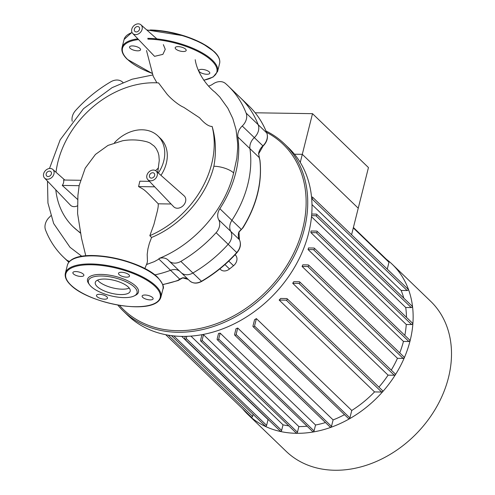 <?xml version="1.0" encoding="UTF-8"?>
<svg xmlns="http://www.w3.org/2000/svg" width="495" height="495" viewBox="0 0 495 495"><rect width="100%" height="100%" fill="white"/><g stroke="black" fill="none" stroke-linecap="round" stroke-linejoin="round"><path stroke-width="0.74" d="M97.571 280.133A17.993 6.602 -165.9 0 0 122.135 289.179A17.993 6.602 -165.9 0 0 129.244 288.09M120.786 294.562A17.993 6.602 -165.9 0 0 130.185 291.19A17.993 6.602 -165.9 0 0 122.519 283.288A17.993 6.602 -165.9 0 0 104.674 279.05A17.993 6.602 -165.9 0 0 95.275 282.422A17.993 6.602 -165.9 0 0 102.941 290.324A17.993 6.602 -165.9 0 0 120.786 294.562M134.188 295.936L135.475 295.298A26.26 9.64 -165.9 0 0 131.268 282.738A26.26 9.64 -165.9 0 0 101.246 274.409A26.26 9.64 -165.9 0 0 88.667 283.536L89.502 284.718A25.072 9.201 -165.9 0 0 123.948 297.613A25.072 9.201 -165.9 0 0 134.188 295.936A25.072 9.201 -165.9 0 0 130.166 283.951A25.072 9.201 -165.9 0 0 101.506 276A25.072 9.201 -165.9 0 0 89.502 284.718M83.278 274.082A5.668 2.079 -165.9 0 0 77.313 271.681A5.668 2.079 -165.9 0 0 72.876 272.627A5.668 2.079 -165.9 0 0 73.47 273.933A5.668 2.079 -165.9 0 0 79.429 276.334A5.668 2.079 -165.9 0 0 83.872 275.387A5.668 2.079 -165.9 0 0 83.278 274.082M99.452 294.308A5.668 2.079 -165.9 0 0 96.488 295.373A5.668 2.079 -165.9 0 0 98.901 297.86A5.668 2.079 -165.9 0 0 104.525 299.197A5.668 2.079 -165.9 0 0 107.489 298.132A5.668 2.079 -165.9 0 0 105.07 295.645A5.668 2.079 -165.9 0 0 99.452 294.308M142.721 297.377A5.668 2.079 -165.9 0 0 148.686 299.778A5.668 2.079 -165.9 0 0 153.122 298.832A5.668 2.079 -165.9 0 0 152.528 297.526A5.668 2.079 -165.9 0 0 146.563 295.125A5.668 2.079 -165.9 0 0 142.127 296.072A5.668 2.079 -165.9 0 0 142.721 297.377M126.547 277.151A5.668 2.079 -165.9 0 0 129.511 276.086A5.668 2.079 -165.9 0 0 127.097 273.599A5.668 2.079 -165.9 0 0 121.473 272.262A5.668 2.079 -165.9 0 0 118.509 273.327A5.668 2.079 -165.9 0 0 120.928 275.814A5.668 2.079 -165.9 0 0 126.547 277.151M139.955 48.448A5.668 2.079 14.1 0 1 140.549 49.754A5.668 2.079 14.1 0 1 136.106 50.7A5.668 2.079 14.1 0 1 130.142 48.3A5.668 2.079 14.1 0 1 129.548 46.994A5.668 2.079 14.1 0 1 133.99 46.047A5.668 2.079 14.1 0 1 139.955 48.448M199.392 71.744A5.668 2.079 14.1 0 1 198.798 70.439A5.668 2.079 14.1 0 1 203.241 69.492A5.668 2.079 14.1 0 1 209.206 71.893A5.668 2.079 14.1 0 1 209.8 73.198A5.668 2.079 14.1 0 1 205.357 74.145A5.668 2.079 14.1 0 1 199.392 71.744M183.224 51.517A5.668 2.079 14.1 0 1 177.6 50.181A5.668 2.079 14.1 0 1 175.187 47.693A5.668 2.079 14.1 0 1 178.151 46.629A5.668 2.079 14.1 0 1 183.769 47.965A5.668 2.079 14.1 0 1 186.188 50.459A5.668 2.079 14.1 0 1 183.224 51.517M156.086 171.029L184.134 195.853A7.549 5.915 133.9 0 1 185.569 201.521A7.549 5.915 133.9 0 1 180.359 207.584A7.549 5.915 133.9 0 1 173.665 206.718L147.807 179.617A5.971 4.678 -46.1 0 0 153.103 180.304A5.971 4.678 -46.1 0 0 157.218 175.508A5.971 4.678 -46.1 0 0 156.086 171.029A5.971 4.678 -46.1 0 0 150.839 170.633A5.971 4.678 -46.1 0 0 146.897 175.348A5.971 4.678 -46.1 0 0 147.807 179.617M139.528 29.279A2.982 2.339 133.9 0 1 137.511 31.661A2.982 2.339 133.9 0 1 134.875 31.389A2.982 2.339 133.9 0 1 134.362 29.205A2.982 2.339 133.9 0 1 136.379 26.823A2.982 2.339 133.9 0 1 139.015 27.095A2.982 2.339 133.9 0 1 139.528 29.279M154.638 175.471A2.982 2.339 133.9 0 1 152.621 177.847A2.982 2.339 133.9 0 1 149.985 177.581A2.982 2.339 133.9 0 1 149.478 175.391A2.982 2.339 133.9 0 1 151.495 173.009A2.982 2.339 133.9 0 1 154.131 173.281A2.982 2.339 133.9 0 1 154.638 175.471M51.375 173.881A2.982 2.339 133.9 0 1 49.358 176.263A2.982 2.339 133.9 0 1 46.722 175.991A2.982 2.339 133.9 0 1 46.208 173.807A2.982 2.339 133.9 0 1 48.225 171.425A2.982 2.339 133.9 0 1 50.861 171.697A2.982 2.339 133.9 0 1 51.375 173.881M77.498 205.809A7.549 5.915 133.9 0 1 70.401 205.134L44.544 178.033A5.971 4.678 -46.1 0 0 49.834 178.72A5.971 4.678 -46.1 0 0 53.955 173.924A5.971 4.678 -46.1 0 0 52.817 169.439A5.971 4.678 -46.1 0 0 47.576 169.049A5.971 4.678 -46.1 0 0 43.628 173.764A5.971 4.678 -46.1 0 0 44.544 178.033M77.746 199.559L62.252 185.415A6.503 5.092 -46.1 0 0 63.552 182.729A6.503 5.092 -46.1 0 0 63.601 180.031L80.425 180.285M154.694 186.832L138.563 186.584L139.838 181.201L149.459 181.349M171.072 204.002L158.258 203.804L149.162 194.535C143.816 189.257 143.451 189.276 138.563 186.584M79.144 185.674L62.252 185.415M160.955 175.335A34.025 26.656 -46.1 0 0 160.479 138.427L157.942 135.983A34.025 26.656 133.9 0 1 158.338 173.021M56.003 172.26A88.815 69.585 133.9 0 1 158.542 82.919L166.852 93.914C171.078 99.025 179.072 105.441 183.701 107.304L199.541 117.76C204.614 123.614 208.81 126.516 212.132 126.454A88.815 69.585 133.9 0 1 149.83 235.682L153.92 224.458L157.404 210.889C158.245 206.749 158.251 206.489 158.258 203.804M80.252 232.613A88.815 69.585 133.9 0 1 73.198 226.871A88.815 69.585 133.9 0 1 55.793 189.826M157.719 172.47L159.266 160.411L158.876 155.43L158.109 152.528L156.34 148.809L154.36 146.254L150.109 143.061L147.819 142.102M47.483 181.114L47.947 203.049L53.652 223.499L70.024 247.296L81.817 256.299M80.345 233.046L73.198 226.871M156.896 82.826L153.196 76.187M146.464 264.559L154.353 261.614L158.901 259.077L170.546 270.295A103.857 81.366 -46.1 0 1 154.836 274.88A103.857 81.366 -46.1 0 0 170.546 270.295A11.936 9.355 133.9 0 1 179.629 271.155A11.936 9.355 -46.1 0 0 170.546 270.295L179.691 279.106L177.928 280.387L180.106 279.137A1.194 0.705 -125.6 0 1 179.691 279.106L182.55 277.794A1.194 0.569 -93.2 0 0 182.81 277.912A1.194 0.569 -93.2 0 1 182.81 277.912L180.106 279.137M241.077 229.488L238.868 231.938A1.194 0.396 -162.4 0 1 238.992 232.211L241.077 229.488A1.194 0.514 -132.3 0 0 241.065 229.129L231.914 220.318A11.936 9.355 -46.1 0 0 230.763 231.375A11.936 9.355 133.9 0 1 228.164 244.295A118.781 93.06 133.9 0 1 192.908 273.005A11.936 9.355 133.9 0 1 181.108 272.578A11.936 9.355 -46.1 0 0 192.908 273.005A118.781 93.06 -46.1 0 0 228.164 244.295A11.936 9.355 -46.1 0 0 230.763 231.375A11.936 9.355 133.9 0 1 231.914 220.318L219.854 208.704A11.936 9.355 -46.1 0 0 218.697 219.755A11.936 9.355 133.9 0 1 216.105 232.681A118.781 93.06 133.9 0 1 180.848 261.391A11.936 9.355 133.9 0 1 169.049 260.958A11.936 9.355 133.9 0 1 168.628 260.525A11.936 9.355 -46.1 0 0 168.213 260.092A11.936 9.355 -46.1 0 0 158.938 258.514L159.297 258.365C194.789 244.06 225.169 209.175 233.628 172.928L236.851 158.19L237.68 148.079L237.674 143.692L236.059 129.641L232.768 118.447L227.836 108.182L219.761 96.971L215.09 92.262C207.417 86.483 197.134 73.124 195.222 59.709M158.901 259.077L158.938 258.514M219.854 208.704A103.857 81.366 -46.1 0 0 237.86 137.004L249.926 148.624A103.857 81.366 -46.1 0 1 231.914 220.318A103.857 81.366 -46.1 0 0 249.926 148.624A11.936 9.355 133.9 0 1 254.312 137.616A11.936 9.355 -46.1 0 0 258.204 124.715A118.781 93.06 -46.1 0 0 240.316 97.651A118.781 93.06 133.9 0 1 258.204 124.715A11.936 9.355 133.9 0 1 254.312 137.616A11.936 9.355 -46.1 0 0 249.926 148.624L259.157 157.49L259.838 160.034A103.857 81.366 133.9 0 1 242.89 227.49A11.936 9.355 133.9 0 1 239.37 231.394M208.531 86.081A11.936 9.355 -46.1 0 0 212.968 84.014A11.936 9.355 133.9 0 1 225.522 83.531A118.781 93.06 133.9 0 1 228.251 86.031A118.781 93.06 133.9 0 1 246.139 113.095A11.936 9.355 133.9 0 1 242.247 126.002A11.936 9.355 -46.1 0 0 237.86 137.004M163.344 44.643L165.256 49.308L162.892 54.363L154.558 56.337L132.697 33.431A5.971 4.678 -46.1 0 0 137.987 34.118A5.971 4.678 -46.1 0 0 142.108 29.323A5.971 4.678 -46.1 0 0 140.976 24.837A5.971 4.678 -46.1 0 0 135.154 24.75A5.971 4.678 -46.1 0 0 132.697 33.431M212.132 126.454C215.832 139.002 216.414 152.262 213.883 166.24A15.042 5.519 14.1 0 1 233.628 172.928M72.221 121.294A11.936 9.355 133.9 0 1 75.605 110.478A118.781 93.06 133.9 0 1 110.861 81.768A11.936 9.355 133.9 0 1 122.655 82.195A11.936 9.355 133.9 0 1 122.97 82.517L122.655 82.195M69.653 261.341A11.936 9.355 133.9 0 1 66.181 259.627A118.781 93.06 133.9 0 1 63.453 257.128A118.781 93.06 133.9 0 1 45.565 230.064A11.936 9.355 133.9 0 1 49.457 217.156A11.936 9.355 -46.1 0 0 50.793 215.733M213.883 166.24C206.489 196.36 181.201 225.318 151.569 237.476L149.329 243.447L147.912 248.929L147.201 254.35L147.442 261.181L147.102 263.037M151.569 237.476L149.83 235.682M114.475 142.702A34.025 26.656 133.9 0 1 157.942 135.983M386.515 259.392A104.154 81.601 133.9 0 1 392.269 264.311A104.154 81.601 133.9 0 1 398.32 369.833A104.154 81.601 133.9 0 1 296.406 433.298A104.154 81.601 133.9 0 1 247.754 414.346A104.154 81.601 133.9 0 1 242.624 408.777M392.269 264.311L430.631 301.263A104.154 81.601 133.9 0 1 436.683 406.785A104.154 81.601 133.9 0 1 334.769 470.25A104.154 81.601 133.9 0 1 286.116 451.298L247.754 414.346M268.575 419.834A96.692 75.754 133.9 0 1 268.067 419.587L181.671 336.371M288.789 425.861A96.692 75.754 133.9 0 1 283.029 424.828L190.915 336.099M202.721 334.7A96.692 75.754 133.9 0 1 201.948 334.688L200.531 340.343A0.897 0.699 133.9 0 0 202.078 340.368L203.501 334.707A96.692 75.754 133.9 0 1 202.721 334.7M351.574 234.754L358.244 208.209L302.297 154.322L294.445 154.205L302.297 154.322L358.244 208.209L368.453 167.551L312.512 113.671L300.267 162.416M307.11 426.207A96.692 75.754 133.9 0 1 298.875 426.572L203.501 334.707M220.176 333.141A96.692 75.754 133.9 0 1 218.542 333.438L217.138 339.038A0.897 0.699 -46.1 0 0 218.685 339.063L220.176 333.141L315.55 425.007L314.059 430.928A0.897 0.699 133.9 0 1 312.667 431.56L217.293 339.694M325.493 422.551A96.692 75.754 133.9 0 1 315.55 425.007M237.736 328.043A96.692 75.754 133.9 0 1 236.016 328.699L234.568 334.465A0.897 0.699 -46.1 0 0 236.115 334.484L237.736 328.043L333.11 419.909L331.489 426.35A0.897 0.699 133.9 0 1 330.097 426.987L234.723 335.121M344.495 414.668A96.692 75.754 133.9 0 1 333.11 419.909M256.385 318.601A96.692 75.754 133.9 0 1 254.548 319.733L252.97 326.007A0.897 0.699 -46.1 0 0 254.523 326.032L256.385 318.601L351.759 410.466L349.897 417.898A0.897 0.699 133.9 0 1 348.499 418.529L253.124 326.663M374.542 391.916L381.664 392.028A0.897 0.699 133.9 0 0 382.493 390.574L287.112 298.708A0.897 0.699 133.9 0 0 286.698 298.547L280.677 298.454A96.692 75.754 133.9 0 1 279.168 300.05L374.542 391.916A96.692 75.754 133.9 0 1 351.759 410.466M388.08 375.142L394.261 375.241A0.897 0.699 133.9 0 0 395.084 373.787L299.71 281.921A0.897 0.699 133.9 0 0 299.296 281.76L293.764 281.674A96.692 75.754 133.9 0 1 292.706 283.276L388.08 375.142A96.692 75.754 133.9 0 1 378.916 387.133M397.46 358.306L403.134 358.399A0.897 0.699 133.9 0 0 403.963 356.945L308.589 265.079A0.897 0.699 133.9 0 0 308.168 264.918L302.798 264.831A96.692 75.754 133.9 0 1 302.086 266.446L397.46 358.306A96.692 75.754 133.9 0 1 391.273 370.111M403.45 341.42L408.876 341.507A0.897 0.699 133.9 0 0 409.699 340.053L314.325 248.187A0.897 0.699 133.9 0 0 313.904 248.026L308.484 247.939A96.692 75.754 133.9 0 1 308.076 249.554L403.45 341.42A96.692 75.754 133.9 0 1 399.737 352.879M310.891 232.619L316.262 232.7A0.897 0.699 -46.1 0 0 316.664 231.085L310.99 230.998A96.692 75.754 133.9 0 1 310.891 232.619L406.265 324.485A96.692 75.754 133.9 0 1 404.823 335.356M311.516 216.748L405.727 307.494A96.692 75.754 133.9 0 1 406.469 317.351M311.999 204.59L401.142 290.447A96.692 75.754 133.9 0 1 403.79 298.145M353.399 227.496L388.829 261.626A0.897 0.699 133.9 0 1 388.983 262.282L387.263 269.132M311.702 198.674L311.782 198.674A0.897 0.699 -46.1 0 0 312.19 197.06L311.553 197.047M312.605 197.22L407.979 289.086A0.897 0.699 133.9 0 1 407.156 290.54L401.142 290.447M311.615 215.653L315.884 215.715A0.897 0.699 -46.1 0 0 316.286 214.1L311.745 214.032M316.707 214.261L412.081 306.127A0.897 0.699 133.9 0 1 411.258 307.581L405.727 307.494M317.085 231.252L412.459 323.117A0.897 0.699 133.9 0 1 411.636 324.565L406.265 324.485M314.325 248.187A0.897 0.699 133.9 0 1 313.502 249.641L308.076 249.554M308.589 265.079A0.897 0.699 133.9 0 1 307.76 266.533L302.086 266.446M299.71 281.921A0.897 0.699 133.9 0 1 298.887 283.375L292.706 283.276M287.112 298.708A0.897 0.699 133.9 0 1 286.289 300.162L279.168 300.05M186.813 336.328L186.25 338.568A0.897 0.699 133.9 0 1 184.703 338.543L185.248 336.371M298.875 426.572L297.452 432.234A0.897 0.699 133.9 0 1 296.06 432.865L200.685 340.999M283.029 424.828L281.624 430.433A0.897 0.699 133.9 0 1 280.232 431.065L184.858 339.199M268.067 419.587L266.619 425.354A0.897 0.699 133.9 0 1 265.221 425.991L171.406 335.622M253.112 414.321L252.586 416.4A0.897 0.699 133.9 0 1 251.194 417.038L165.701 334.688M266.576 132.375A114.902 90.016 133.9 0 1 292.093 154.786A114.902 90.016 133.9 0 1 259.015 298.225A114.902 90.016 133.9 0 1 119.468 305.328M117.76 305.038A116.09 90.956 -46.1 0 0 123.397 311.132A116.09 90.956 -46.1 0 0 263.062 296.851A116.09 90.956 -46.1 0 0 293.547 154.551A116.09 90.956 -46.1 0 0 284.47 143.909A116.09 90.956 -46.1 0 0 266.019 131.02M284.47 143.909L288.746 148.024A116.09 90.956 133.9 0 1 297.823 158.666A116.09 90.956 133.9 0 1 267.337 300.966A116.09 90.956 133.9 0 1 127.667 315.253L123.397 311.132M235.199 254.585L236.028 255.773A7.79 6.101 133.9 0 1 233.535 265.71L229.525 268.977A7.79 6.101 133.9 0 1 220.603 269.546L219.873 268.841M246.139 113.095L266.762 132.963A1.194 0.699 -21.3 0 1 266.867 133.112C262.74 122.574 256.744 113.504 248.88 105.893A118.781 93.06 133.9 0 1 266.762 132.963A11.936 9.355 133.9 0 1 262.876 145.864A11.936 9.355 -46.1 0 0 258.576 153.475A1.194 0.476 10.5 0 1 258.699 153.747L263.074 146.031C267.028 142.016 268.29 137.709 266.867 133.112A1.194 0.699 -21.3 0 1 266.892 133.322M258.576 153.475L259.838 160.034A1.194 0.625 -6.7 0 1 259.962 160.262A1.194 0.625 -6.7 0 1 259.894 160.522M237.581 95.145A118.781 93.06 133.9 0 1 240.316 97.651L228.251 86.031M169.049 260.958L181.108 272.578A11.936 9.355 133.9 0 1 180.694 272.145M312.512 113.671L255.179 112.786M157.379 277.219A48.646 17.851 -165.9 0 0 93.524 255.599M160.894 297.186L162.923 289.111A49.24 18.074 -165.9 0 0 157.763 277.769A49.24 18.074 -165.9 0 0 93.122 255.884A49.24 18.074 -165.9 0 0 67.407 265.116L65.377 273.197C64.567 276.897 66.318 280.82 70.636 284.971C89.075 303.905 155.133 316.423 160.894 297.186A49.24 18.074 -165.9 0 0 155.733 285.844A49.24 18.074 -165.9 0 0 91.092 263.959A49.24 18.074 -165.9 0 0 65.377 273.197M91.228 264.757A48.646 17.851 -165.9 0 0 70.921 285.083A48.646 17.851 -165.9 0 0 134.77 306.702A48.646 17.851 -165.9 0 0 155.077 286.376A48.646 17.851 -165.9 0 0 91.228 264.757M138.55 39.569A48.646 17.851 -165.9 0 0 127.592 59.45A48.646 17.851 -165.9 0 0 152.126 73.34M203.742 80.178A48.646 17.851 -165.9 0 0 211.755 60.743A48.646 17.851 -165.9 0 0 147.9 39.124M203.798 80.258L213.147 77.016L217.571 71.552A49.24 18.074 -165.9 0 0 212.404 60.211A49.24 18.074 -165.9 0 0 147.77 38.332M146.724 29.929L184.561 35.937L201.941 43.139L214.335 51.697C218.654 55.848 220.405 59.777 219.594 63.478A49.24 18.074 -165.9 0 0 214.434 52.136A49.24 18.074 -165.9 0 0 149.799 30.251A49.24 18.074 -165.9 0 0 147.089 30.251M214.057 51.591A48.646 17.851 -165.9 0 0 150.202 29.972M132.066 32.54A49.24 18.074 -165.9 0 0 124.078 39.482L122.048 47.563C121.238 51.263 122.995 55.193 127.314 59.344L152.144 73.396M137.851 38.833A49.24 18.074 -165.9 0 0 122.048 47.563M155.578 170.645L158.487 167.867M180.848 261.391L201.471 281.253A11.936 9.355 133.9 0 1 189.672 280.826L181.108 272.578M218.697 219.755L239.326 239.617A11.936 9.355 133.9 0 1 236.728 252.543A118.781 93.06 133.9 0 1 201.471 281.253L201.719 281.383C197.103 283.858 193.087 283.672 189.672 280.826M263.074 146.031L242.247 126.002M66.181 259.627L68.867 262.214M216.105 232.681L236.907 252.735C226.512 264.188 214.781 273.741 201.719 281.383M388.983 262.282L353.294 227.904M407.156 290.54L311.782 198.674M411.258 307.581L315.884 215.715M411.636 324.565L316.262 232.7M408.876 341.507L313.502 249.641M403.134 358.399L307.76 266.533M394.261 375.241L298.887 283.375M381.664 392.028L286.289 300.162M349.897 417.898L254.523 326.032M281.624 430.433L186.25 338.568M266.619 425.354L173.745 335.895M252.586 416.4L168.238 335.152M297.452 432.234L202.078 340.368M331.489 426.35L236.115 334.484M314.059 430.928L218.685 339.063M229.525 268.977L224.94 264.559M236.028 255.773L235.007 254.789M233.535 265.71L228.733 261.088M188.193 279.403A11.936 9.355 -46.1 0 0 182.55 277.794M239.456 239.871A1.194 0.718 151.5 0 0 239.407 239.728A1.194 0.718 151.5 0 0 239.326 239.617A11.936 9.355 -46.1 0 1 238.868 231.938M182.092 278.035A11.936 9.355 133.9 0 1 177.928 280.387A1.194 0.402 70.6 0 0 178.206 280.504L182.618 277.93M259.194 157.608A11.936 9.355 133.9 0 1 259.838 160.034M242.89 227.49L243.039 227.719C256.688 205.394 262.325 182.915 259.962 160.262L259.132 157.398M177.928 280.387A103.857 81.366 133.9 0 1 162.657 284.514M162.923 289.111C164.451 287.298 162.7 283.369 157.657 277.33C139.219 258.396 73.161 245.885 67.407 265.116M219.594 63.478L217.571 71.552M131.973 32.342L124.078 39.482M52.817 169.439L64.802 180.05M152.732 74.974L132.122 79.212L112.117 87.634L83.537 108.665L60.155 139.85L49.494 168.492M146.514 50.521L153.209 76.218M63.453 257.128L68.811 262.288M140.976 24.837L156.866 38.901M147.114 263.012L144.837 268.544M85.777 255.804L81.52 238.256L77.591 213.562L77.919 195.352L79.188 185.433L85.208 168.176L95.442 154.44L108.015 145.4L122.661 140.753C130.835 139.355 138.916 139.708 146.897 141.811L147.863 142.121M188.211 279.421L182.81 277.912M238.992 232.211L239.407 239.728C241.356 244.066 240.521 248.397 236.907 252.735M259.417 158.344L258.699 153.747M248.88 105.893L240.316 97.651M239.11 231.901L243.039 227.719M162.713 284.675L178.206 280.504"/></g></svg>
